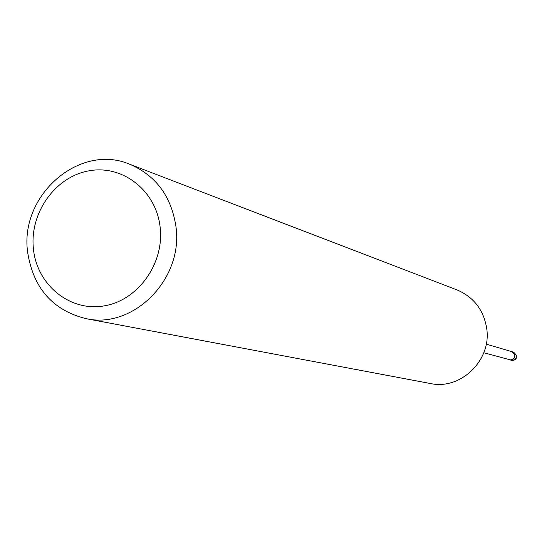 <?xml version="1.0" encoding="UTF-8"?>
<svg xmlns="http://www.w3.org/2000/svg" width="544" height="544" viewBox="0 0 544 544"><rect width="100%" height="100%" fill="white"/><g stroke="black" fill="none" stroke-linecap="round" stroke-linejoin="round"><path stroke-width="0.82" d="M511.952 351.689L514.95 355.164C514.808 358.571 513.074 360.128 509.742 359.822L509.653 359.802M175.97 226.787C183.505 279.038 133.423 329.494 85.857 318.614C52.578 310.168 33.164 287.96 27.608 251.988C19.611 195.194 79.58 142.841 129.649 164.22C155.958 175.488 171.401 196.343 175.97 226.787M129.649 164.22L456.912 289.87C473.681 297.024 483.609 309.856 486.696 328.372C491.83 360.101 460.7 390.347 430.352 383.513L85.857 318.614M160.14 227.276C164.499 263.731 137.686 300.825 103.571 305.98C69.503 311.671 36.89 284.702 33.415 248.839C29.444 213.064 55.223 176.671 88.964 170.83C122.645 164.458 156.298 190.733 160.14 227.276M513.774 352.226L516.678 355.66L516.406 357.816L514.4 360.006L511.482 360.305C514.869 360.624 516.63 359.094 516.766 355.701L513.774 352.226L512.04 351.716L514.352 353.471L514.937 356.354L513.386 359.054L510.585 359.965L483.793 352.716M512.04 351.716L486.22 344.141M511.482 360.305L509.742 359.829"/></g></svg>

